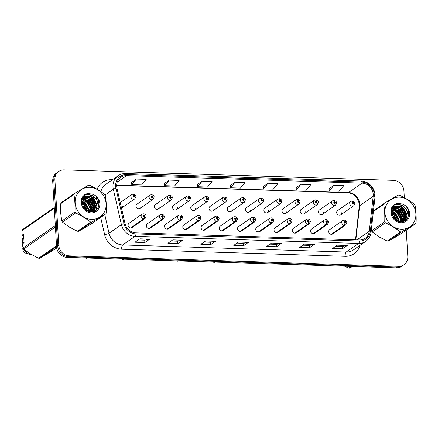 <?xml version="1.0" encoding="UTF-8"?>
<svg xmlns="http://www.w3.org/2000/svg" width="438" height="438" viewBox="0 0 438 438"><rect width="100%" height="100%" fill="white"/><g stroke="black" fill="none" stroke-linecap="round" stroke-linejoin="round"><path stroke-width="0.66" d="M162.465 217.325A1.757 0.597 94.4 0 1 161.885 219.449A2.639 2.393 -124.8 0 1 160.335 214.73L147.278 223.818A2.639 2.393 55.2 0 0 147.759 228.203A2.639 2.393 55.2 0 0 150.294 228.149L163.347 219.06A2.639 2.393 -124.8 0 1 162.098 219.454A1.757 0.635 -90.8 0 0 162.536 217.325A0.881 0.799 55.2 0 0 162.399 215.616A0.881 0.799 55.2 0 0 162.465 217.325L162.454 216.81A0.35 0.318 -124.8 0 1 162.252 216.186A0.35 0.318 -124.8 0 1 162.777 216.481A0.35 0.318 -124.8 0 1 162.487 216.815L162.536 217.325M180.708 217.905A1.757 0.597 94.4 0 1 180.127 220.029A2.639 2.393 -124.8 0 1 178.573 215.31L165.52 224.398A2.639 2.393 55.2 0 0 166.002 228.784A2.639 2.393 55.2 0 0 168.537 228.729L181.589 219.641A2.639 2.393 -124.8 0 1 180.341 220.035A1.757 0.635 -90.8 0 0 180.779 217.905A0.881 0.799 55.2 0 0 180.642 216.197A0.881 0.799 55.2 0 0 180.708 217.905L180.697 217.39A0.35 0.318 -124.8 0 1 180.489 216.761A0.35 0.318 -124.8 0 1 181.02 217.062A0.35 0.318 -124.8 0 1 180.724 217.39L180.779 217.905M198.945 218.48A1.757 0.597 94.4 0 1 198.365 220.61A2.639 2.393 -124.8 0 1 196.815 215.89L183.763 224.979A2.639 2.393 55.2 0 0 184.245 229.364A2.639 2.393 55.2 0 0 186.774 229.309L199.832 220.221A2.639 2.393 -124.8 0 1 198.584 220.615A1.757 0.635 -90.8 0 0 199.022 218.485A0.881 0.799 55.2 0 0 198.885 216.777A0.881 0.799 55.2 0 0 198.945 218.48L198.94 217.971A0.35 0.318 -124.8 0 1 198.732 217.341A0.35 0.318 -124.8 0 1 199.263 217.642A0.35 0.318 -124.8 0 1 198.967 217.971L199.022 218.485M217.188 219.06A1.757 0.597 94.4 0 1 216.607 221.19A2.639 2.393 -124.8 0 1 215.058 216.471L202 225.554A2.639 2.393 55.2 0 0 202.482 229.945A2.639 2.393 55.2 0 0 205.017 229.884L218.069 220.801A2.639 2.393 -124.8 0 1 216.821 221.195A1.757 0.635 -90.8 0 0 217.259 219.066A0.881 0.799 55.2 0 0 217.122 217.357A0.881 0.799 55.2 0 0 217.188 219.06L217.182 218.551A0.35 0.318 -124.8 0 1 216.974 217.921A0.35 0.318 -124.8 0 1 217.505 218.223A0.35 0.318 -124.8 0 1 217.21 218.551L217.259 219.066M235.43 219.641A1.757 0.597 94.4 0 1 234.85 221.77A2.639 2.393 -124.8 0 1 233.301 217.051L220.243 226.134A2.639 2.393 55.2 0 0 220.725 230.525A2.639 2.393 55.2 0 0 223.26 230.465L236.312 221.382A2.639 2.393 -124.8 0 1 235.064 221.776A1.757 0.635 -90.8 0 0 235.502 219.646A0.881 0.799 55.2 0 0 235.365 217.938A0.881 0.799 55.2 0 0 235.43 219.641L235.42 219.131A0.35 0.318 -124.8 0 1 235.211 218.502A0.35 0.318 -124.8 0 1 235.743 218.803A0.35 0.318 -124.8 0 1 235.452 219.131L235.502 219.646M253.673 220.221A1.757 0.597 94.4 0 1 253.093 222.345A2.639 2.393 -124.8 0 1 251.538 217.631L238.486 226.714A2.639 2.393 55.2 0 0 238.967 231.105A2.639 2.393 55.2 0 0 241.497 231.045L254.555 221.962A2.639 2.393 -124.8 0 1 253.306 222.356A1.757 0.635 -90.8 0 0 253.744 220.221A0.881 0.799 55.2 0 0 253.607 218.518A0.881 0.799 55.2 0 0 253.673 220.221L253.662 219.712A0.35 0.318 -124.8 0 1 253.454 219.082A0.35 0.318 -124.8 0 1 253.985 219.383A0.35 0.318 -124.8 0 1 253.69 219.712L253.744 220.221M271.91 220.801A1.757 0.597 94.4 0 1 271.33 222.926A2.639 2.393 -124.8 0 1 269.781 218.212L256.728 227.295A2.639 2.393 55.2 0 0 257.21 231.68A2.639 2.393 55.2 0 0 259.739 231.625L272.792 222.537A2.639 2.393 -124.8 0 1 271.549 222.937A1.757 0.635 -90.8 0 0 271.982 220.801A0.881 0.799 55.2 0 0 271.845 219.099A0.881 0.799 55.2 0 0 271.91 220.801L271.905 220.292A0.35 0.318 -124.8 0 1 271.697 219.662A0.35 0.318 -124.8 0 1 272.228 219.958A0.35 0.318 -124.8 0 1 271.932 220.292L271.982 220.801M290.153 221.382A1.757 0.597 94.4 0 1 289.573 223.506A2.639 2.393 -124.8 0 1 288.023 218.786L274.965 227.875A2.639 2.393 55.2 0 0 275.447 232.26A2.639 2.393 55.2 0 0 277.982 232.206L291.035 223.117A2.639 2.393 -124.8 0 1 289.786 223.511A1.757 0.635 -90.8 0 0 290.224 221.382A0.881 0.799 55.2 0 0 290.087 219.679A0.881 0.799 55.2 0 0 290.153 221.382L290.142 220.872A0.35 0.318 -124.8 0 1 289.94 220.243A0.35 0.318 -124.8 0 1 290.465 220.538A0.35 0.318 -124.8 0 1 290.175 220.872L290.224 221.382M308.396 221.962A1.757 0.597 94.4 0 1 307.815 224.086A2.639 2.393 -124.8 0 1 306.261 219.367L293.208 228.455A2.639 2.393 55.2 0 0 293.69 232.841A2.639 2.393 55.2 0 0 296.225 232.786L309.277 223.698A2.639 2.393 -124.8 0 1 308.029 224.092A1.757 0.635 -90.8 0 0 308.467 221.962A0.881 0.799 55.2 0 0 308.33 220.254A0.881 0.799 55.2 0 0 308.396 221.962L308.385 221.447A0.35 0.318 -124.8 0 1 308.177 220.818A0.35 0.318 -124.8 0 1 308.708 221.119A0.35 0.318 -124.8 0 1 308.412 221.453L308.467 221.962M326.633 222.542A1.757 0.597 94.4 0 1 326.053 224.667A2.639 2.393 -124.8 0 1 324.503 219.947L311.451 229.036A2.639 2.393 55.2 0 0 311.933 233.421A2.639 2.393 55.2 0 0 314.462 233.366L327.52 224.278A2.639 2.393 -124.8 0 1 326.272 224.672A1.757 0.635 -90.8 0 0 326.71 222.542A0.881 0.799 55.2 0 0 326.567 220.834A0.881 0.799 55.2 0 0 326.633 222.542L326.628 222.028A0.35 0.318 -124.8 0 1 326.42 221.398A0.35 0.318 -124.8 0 1 326.951 221.699A0.35 0.318 -124.8 0 1 326.655 222.028L326.71 222.542M344.876 223.117A1.757 0.597 94.4 0 1 344.295 225.247A2.639 2.393 -124.8 0 1 342.746 220.528L329.688 229.616A2.639 2.393 55.2 0 0 330.17 234.001A2.639 2.393 55.2 0 0 332.705 233.941L345.757 224.858A2.639 2.393 -124.8 0 1 344.509 225.252A1.757 0.635 -90.8 0 0 344.947 223.123A0.881 0.799 55.2 0 0 344.81 221.414A0.881 0.799 55.2 0 0 344.876 223.117L344.87 222.608A0.35 0.318 -124.8 0 1 344.662 221.978A0.35 0.318 -124.8 0 1 345.193 222.28A0.35 0.318 -124.8 0 1 344.898 222.608L344.947 223.123M144.222 216.744A1.757 0.597 94.4 0 1 143.642 218.869A2.639 2.393 -124.8 0 1 142.093 214.149L129.04 223.238A2.639 2.393 55.2 0 0 129.522 227.623A2.639 2.393 55.2 0 0 132.052 227.568L145.104 218.48A2.639 2.393 -124.8 0 1 143.861 218.874A1.757 0.635 -90.8 0 0 144.294 216.744A0.881 0.799 55.2 0 0 144.157 215.042A0.881 0.799 55.2 0 0 144.222 216.744L144.217 216.235A0.35 0.318 -124.8 0 1 144.009 215.606A0.35 0.318 -124.8 0 1 144.54 215.901A0.35 0.318 -124.8 0 1 144.244 216.235L144.294 216.744M140.023 208.483L153.076 199.394A2.639 2.393 -124.8 0 1 149.101 197.149A2.639 2.393 -124.8 0 1 150.064 195.063L137.006 204.152A2.639 2.393 55.2 0 0 137.488 208.537A2.639 2.393 55.2 0 0 140.981 206.391M158.26 209.057L171.318 199.974A2.639 2.393 -124.8 0 1 167.338 197.73A2.639 2.393 -124.8 0 1 168.301 195.644L155.249 204.727A2.639 2.393 55.2 0 0 155.731 209.118A2.639 2.393 55.2 0 0 159.224 206.971M176.503 209.638L189.555 200.555A2.639 2.393 -124.8 0 1 185.581 198.31A2.639 2.393 -124.8 0 1 186.544 196.224L173.492 205.307A2.639 2.393 55.2 0 0 173.974 209.698A2.639 2.393 55.2 0 0 177.467 207.552M194.746 210.218L207.798 201.135A2.639 2.393 -124.8 0 1 203.823 198.89A2.639 2.393 -124.8 0 1 204.787 196.804L191.729 205.887A2.639 2.393 55.2 0 0 192.211 210.278A2.639 2.393 55.2 0 0 195.709 208.132M212.988 210.798L226.041 201.71A2.639 2.393 -124.8 0 1 222.066 199.471A2.639 2.393 -124.8 0 1 223.024 197.385L209.972 206.468A2.639 2.393 55.2 0 0 210.454 210.853A2.639 2.393 55.2 0 0 213.947 208.712M231.226 211.379L244.284 202.29A2.639 2.393 -124.8 0 1 240.303 200.051A2.639 2.393 -124.8 0 1 241.267 197.96L228.214 207.048A2.639 2.393 55.2 0 0 228.696 211.434A2.639 2.393 55.2 0 0 232.189 209.293M249.468 211.959L262.521 202.871A2.639 2.393 -124.8 0 1 258.546 200.626A2.639 2.393 -124.8 0 1 259.51 198.54L246.452 207.628A2.639 2.393 55.2 0 0 246.933 212.014A2.639 2.393 55.2 0 0 250.432 209.873M267.711 212.539L280.763 203.451A2.639 2.393 -124.8 0 1 276.789 201.206A2.639 2.393 -124.8 0 1 277.752 199.12L264.694 208.209A2.639 2.393 55.2 0 0 265.176 212.594A2.639 2.393 55.2 0 0 268.669 210.448M285.948 213.114L299.006 204.031A2.639 2.393 -124.8 0 1 295.026 201.787A2.639 2.393 -124.8 0 1 295.989 199.701L282.937 208.789A2.639 2.393 55.2 0 0 283.419 213.175A2.639 2.393 55.2 0 0 286.912 211.028M304.191 213.695L317.243 204.612A2.639 2.393 -124.8 0 1 313.269 202.367A2.639 2.393 -124.8 0 1 314.232 200.281L301.18 209.364A2.639 2.393 55.2 0 0 301.662 213.755A2.639 2.393 55.2 0 0 305.155 211.609M322.434 214.275L335.486 205.192A2.639 2.393 -124.8 0 1 331.511 202.947A2.639 2.393 -124.8 0 1 332.475 200.861L319.417 209.944A2.639 2.393 55.2 0 0 319.899 214.335A2.639 2.393 55.2 0 0 323.397 212.189M340.676 214.855L353.729 205.772A2.639 2.393 -124.8 0 1 349.754 203.528A2.639 2.393 -124.8 0 1 350.712 201.442L337.66 210.525A2.639 2.393 55.2 0 0 338.141 214.916A2.639 2.393 55.2 0 0 341.635 212.769M121.496 208.066A2.639 2.393 55.2 0 0 122.744 205.816M60.668 212.676A16.885 15.303 55.2 0 0 61.052 215.414A16.885 15.303 55.2 0 1 60.668 212.676A16.885 15.303 55.2 0 1 60.723 209.994A16.885 15.303 55.2 0 0 60.668 212.676M67.096 225.433A16.885 15.303 55.2 0 0 71.903 228.362A16.885 15.303 55.2 0 1 67.096 225.433M83.455 228.488A16.885 15.303 55.2 0 0 86.116 227.037A16.885 15.303 55.2 0 0 86.834 226.506A16.885 15.303 55.2 0 1 86.116 227.037A16.885 15.303 55.2 0 1 83.455 228.488M376.866 235.277A16.885 15.303 55.2 0 0 381.673 238.206A16.885 15.303 55.2 0 1 376.866 235.277M393.225 238.332A16.885 15.303 55.2 0 0 395.886 236.881A16.885 15.303 55.2 0 0 396.604 236.35A16.885 15.303 55.2 0 1 395.886 236.881A16.885 15.303 55.2 0 1 393.225 238.332M116.672 186.232A11.257 10.2 -124.8 0 1 120.778 177.33A11.257 10.2 -124.8 0 1 126.56 175.649L362.051 183.133A11.257 10.2 -124.8 0 1 373.187 196.273L369.289 231.291A11.257 10.2 -124.8 0 1 365.226 238.305A11.257 10.2 -124.8 0 1 359.445 239.986L135.939 232.885A11.257 10.2 -124.8 0 1 125.027 223.533L116.946 188.132A11.257 10.2 -124.8 0 1 116.672 186.232M115.648 186.199A12.346 11.191 55.2 0 0 115.95 188.285L124.036 223.681A12.346 11.191 55.2 0 0 136.004 233.941L359.51 241.042A12.346 11.191 55.2 0 0 370.302 231.51L374.205 196.492A12.346 11.191 55.2 0 0 361.985 182.077L126.5 174.592A12.346 11.191 55.2 0 0 115.648 186.199M404.323 197.637L403.924 190.897A10.55 9.565 55.2 0 0 393.433 180.346L64.172 169.884A10.55 9.565 55.2 0 0 58.752 171.461L56.557 172.988A10.55 9.565 55.2 0 0 52.708 181.332L56.601 246.835A10.55 9.565 55.2 0 0 67.085 257.385L396.346 267.848L397.447 267.081A10.55 9.565 55.2 0 0 402.867 265.51A10.55 9.565 55.2 0 1 397.447 267.081L68.186 256.619L397.447 267.081L398.542 266.32A10.55 9.565 55.2 0 0 403.962 264.744A10.55 9.565 55.2 0 0 407.811 256.4L406.256 230.213M56.601 246.835L57.696 246.074A10.55 9.565 55.2 0 0 68.186 256.619A10.55 9.565 55.2 0 1 57.696 246.074L53.808 180.571L57.696 246.074L58.796 245.307A10.55 9.565 55.2 0 0 69.281 255.858L398.542 266.32M57.657 172.222A10.55 9.565 55.2 0 0 53.808 180.571A10.55 9.565 55.2 0 1 57.657 172.222M333.887 185.34L329.338 190.908L339.215 191.225L343.764 185.652L333.887 185.34L329.058 188.734M300.961 184.288L296.411 189.862L306.288 190.174L310.838 184.606L300.961 184.288L296.132 187.688M268.034 183.243L263.484 188.816L273.361 189.128L277.911 183.56L268.034 183.243L263.205 186.643M136.327 179.06L131.778 184.633L141.66 184.946L146.204 179.372L136.327 179.06L131.504 182.46M169.254 180.106L164.704 185.679L174.587 185.991L179.131 180.418L169.254 180.106L164.431 183.506M202.181 181.151L197.631 186.725L207.513 187.037L212.058 181.463L202.181 181.151L197.352 184.551M235.107 182.197L230.558 187.771L240.435 188.083L244.984 182.515L235.107 182.197L230.279 185.597M92.04 211.674A16.885 15.303 55.2 0 0 91.843 210.716A16.885 15.303 55.2 0 1 92.04 211.674L92.215 209.446M91.712 210.196A16.885 15.303 55.2 0 0 90.666 207.294A16.885 15.303 55.2 0 1 91.712 210.196M89.023 204.426A16.885 15.303 55.2 0 0 88.262 203.413A16.885 15.303 55.2 0 1 89.023 204.426M86.127 201.168A16.885 15.303 55.2 0 0 84.003 199.547A16.885 15.303 55.2 0 1 86.127 201.168M82.913 198.89A16.885 15.303 55.2 0 0 81.709 198.283A16.885 15.303 55.2 0 1 82.913 198.89M401.81 221.519A16.885 15.303 55.2 0 0 401.613 220.56A16.885 15.303 55.2 0 1 401.81 221.519L401.98 219.29M401.482 220.04A16.885 15.303 55.2 0 0 400.436 217.138A16.885 15.303 55.2 0 1 401.482 220.04M398.794 214.27A16.885 15.303 55.2 0 0 398.032 213.257A16.885 15.303 55.2 0 1 398.794 214.27M395.897 211.012A16.885 15.303 55.2 0 0 393.773 209.391A16.885 15.303 55.2 0 1 395.897 211.012M392.683 208.734A16.885 15.303 55.2 0 0 391.479 208.127A16.885 15.303 55.2 0 1 392.683 208.734M58.752 171.461A10.55 9.565 55.2 0 0 54.903 179.804L58.796 245.307M405.665 220.204L405.572 218.688M405.55 218.321L405.062 210.07M405.008 209.15L404.789 205.493M314.391 244.377L309.507 247.771L299.63 247.459L304.509 244.065L314.391 244.377A2.814 0.986 -88.2 0 1 314.216 244.453L304.399 244.141M347.318 245.422L342.434 248.817L332.557 248.505L337.435 245.11L347.318 245.422A2.814 0.986 -88.2 0 1 347.142 245.499L337.326 245.187M215.611 241.239L210.733 244.634L200.85 244.322L205.734 240.922L215.611 241.239A2.814 0.986 -88.2 0 1 215.436 241.316L205.619 241.004M182.684 240.188L177.806 243.588L167.924 243.276L172.807 239.876L182.684 240.188A2.814 0.986 -88.2 0 1 182.515 240.265L172.692 239.953M149.758 239.143L144.879 242.542L135.003 242.225L139.881 238.83L149.758 239.143A2.814 0.986 -88.2 0 1 149.588 239.219L139.766 238.907M281.464 243.331L276.581 246.725L266.704 246.413L271.587 243.013L281.464 243.331A2.814 0.986 -88.2 0 1 281.289 243.408L271.472 243.095M248.538 242.285L243.654 245.68L233.777 245.368L238.661 241.968L248.538 242.285A2.814 0.986 -88.2 0 1 248.362 242.362L238.546 242.05M243.654 245.68L243.517 243.309L248.362 242.362M276.581 246.725L276.444 244.355M269.956 244.152L276.466 244.355L281.289 243.408M144.879 242.542L144.737 240.172M138.249 239.964L144.764 240.172L149.588 239.219M177.806 243.588L177.664 241.218M171.176 241.009L177.691 241.218L182.515 240.265M210.733 244.634L210.59 242.263M204.103 242.055L210.618 242.263L215.436 241.316M342.434 248.817L342.297 246.446M335.809 246.244L342.319 246.452L347.142 245.499M309.507 247.771L309.37 245.4M302.882 245.198L309.392 245.406L314.216 244.453M230.558 187.771L230.279 185.559M197.631 186.725L197.352 184.513M164.704 185.679L164.425 183.467M131.778 184.633L131.499 182.422M263.484 188.816L263.205 186.61M296.411 189.862L296.126 187.656M329.338 190.908L329.053 188.701M243.539 243.309L237.029 243.106M396.346 267.848A10.55 9.565 55.2 0 0 401.766 266.277L403.962 264.744M133.07 194.089A1.757 0.635 89.2 0 1 133.218 194.039A1.757 0.635 89.2 0 1 133.853 195.37A0.881 0.799 55.2 0 0 133.99 197.078A0.881 0.799 55.2 0 0 133.924 195.375L133.929 195.885A0.35 0.318 -124.8 0 1 134.137 196.514A0.35 0.318 -124.8 0 1 133.606 196.213A0.35 0.318 -124.8 0 1 133.902 195.885L133.853 195.37M133.623 196.104L133.929 195.885M133.924 195.375A1.757 0.597 -85.6 0 0 133.448 194.045A1.757 0.597 -85.6 0 0 133.333 194.067M133.628 196.076L133.902 195.885M85.426 257.971A2.108 1.911 55.2 0 0 86.319 258.25L86.669 258.009M86.456 258.157L86.839 258.015M130.803 227.963L143.861 218.874M130.59 227.957L143.642 218.869M87.49 257.944L86.489 258.256A2.108 1.911 55.2 0 0 87.348 258.031M151.307 194.669A1.757 0.635 89.2 0 1 151.46 194.62A1.757 0.635 89.2 0 1 152.09 195.95A0.881 0.799 55.2 0 0 152.227 197.658A0.881 0.799 55.2 0 0 152.167 195.956L152.172 196.465A0.35 0.318 -124.8 0 1 152.38 197.095A0.35 0.318 -124.8 0 1 151.849 196.793A0.35 0.318 -124.8 0 1 152.145 196.465L152.09 195.95M151.86 196.678L152.172 196.465M152.167 195.956A1.757 0.597 -85.6 0 0 151.69 194.625A1.757 0.597 -85.6 0 0 151.575 194.647M151.871 196.651L152.145 196.465M169.55 195.249A1.757 0.635 89.2 0 1 169.698 195.195A1.757 0.635 89.2 0 1 170.333 196.531A0.881 0.799 55.2 0 0 170.47 198.239A0.881 0.799 55.2 0 0 170.404 196.531L170.415 197.045A0.35 0.318 -124.8 0 1 170.623 197.675A0.35 0.318 -124.8 0 1 170.092 197.374A0.35 0.318 -124.8 0 1 170.387 197.045L170.333 196.531M170.103 197.259L170.415 197.045M170.404 196.531A1.757 0.597 -85.6 0 0 169.928 195.206A1.757 0.597 -85.6 0 0 169.818 195.228M170.114 197.231L170.387 197.045M187.792 195.83A1.757 0.635 89.2 0 1 187.94 195.775A1.757 0.635 89.2 0 1 188.575 197.111A0.881 0.799 55.2 0 0 188.712 198.819A0.881 0.799 55.2 0 0 188.647 197.111L188.658 197.626A0.35 0.318 -124.8 0 1 188.86 198.25A0.35 0.318 -124.8 0 1 188.329 197.954A0.35 0.318 -124.8 0 1 188.625 197.62L188.575 197.111M188.345 197.839L188.658 197.626M188.647 197.111A1.757 0.597 -85.6 0 0 188.17 195.786A1.757 0.597 -85.6 0 0 188.061 195.808M188.351 197.812L188.625 197.62M206.035 196.41A1.757 0.635 89.2 0 1 206.183 196.355A1.757 0.635 89.2 0 1 206.818 197.691A0.881 0.799 55.2 0 0 206.955 199.394A0.881 0.799 55.2 0 0 206.889 197.691L206.895 198.2A0.35 0.318 -124.8 0 1 207.103 198.83A0.35 0.318 -124.8 0 1 206.572 198.534A0.35 0.318 -124.8 0 1 206.867 198.2L206.818 197.691M206.583 198.419L206.895 198.2M206.889 197.691A1.757 0.597 -85.6 0 0 206.413 196.361A1.757 0.597 -85.6 0 0 206.298 196.383M206.594 198.392L206.867 198.2M104.562 258.831L103.658 258.546A2.108 1.911 55.2 0 0 104.562 258.831L104.912 258.59M104.693 258.738L105.082 258.595M149.046 228.543L162.098 219.454M148.832 228.537L161.885 219.449M105.728 258.524L104.731 258.836A2.108 1.911 55.2 0 0 105.591 258.612M122.793 259.411L121.901 259.126A2.108 1.911 55.2 0 0 122.799 259.411L123.149 259.165M122.936 259.318L123.324 259.17M167.289 229.123L180.341 220.035M167.07 229.112L180.127 220.029M123.97 259.099L122.974 259.416A2.108 1.911 55.2 0 0 123.828 259.186M140.155 259.707A2.108 1.911 55.2 0 0 141.041 259.991L141.392 259.745M141.178 259.898L141.562 259.75M185.526 229.704L198.584 220.615M185.312 229.693L198.365 220.61M142.213 259.679L141.211 259.997A2.108 1.911 55.2 0 0 142.071 259.767M91.58 219.367A16.529 14.98 55.2 0 0 106.1 203.823A16.529 14.98 55.2 0 0 89.675 187.294A16.529 14.98 55.2 0 0 75.15 202.838A16.529 14.98 55.2 0 0 91.58 219.367M61.802 221.02L74.969 211.861C75.216 205.674 74.871 199.887 73.934 194.494A18.993 17.213 55.2 0 1 74.455 193.465L61.293 202.63A18.993 17.213 55.2 0 0 60.773 203.654C60.526 209.873 60.866 215.66 61.802 221.02A18.993 17.213 55.2 0 0 62.448 222.088C66.844 225.532 71.854 228.581 77.477 231.231L90.644 222.066A18.993 17.213 55.2 0 0 91.23 222.099A18.993 17.213 55.2 0 0 91.81 222.104L78.643 231.269L92.642 223.046L105.81 213.881L91.81 222.104M105.81 213.881A18.993 17.213 55.2 0 0 106.33 212.857C106.576 206.67 106.231 200.883 105.301 195.49A18.993 17.213 55.2 0 0 104.655 194.423C100.214 190.952 95.205 187.902 89.62 185.279A18.993 17.213 55.2 0 0 89.04 185.252A18.993 17.213 55.2 0 0 88.454 185.241L74.455 193.465M77.477 231.231A18.993 17.213 55.2 0 0 78.063 231.259A18.993 17.213 55.2 0 0 78.643 231.269M90.266 211.866L90.819 208.674L86.91 201.622L82.946 200.358M81.692 200.456L81.282 200.544M81.567 200.686L81.271 200.73M91.252 211.926L92.369 207.596L88.46 200.544L84.764 199.29L83.423 199.345M82.267 199.629L81.599 199.909M81.386 200.018L82.328 199.312L81.309 200.199M91.022 211.921L91.98 207.864L88.071 200.812L84.375 199.558L83.291 199.586M82.114 199.821L81.43 200.078M92.144 211.762L93.918 206.517L90.009 199.465L86.313 198.211L84.003 198.491M82.826 198.994L82.328 199.312M91.914 211.839L93.529 206.785L89.62 199.733L85.925 198.48L83.85 198.693M82.749 199.104L82.136 199.449M93.031 211.379L95.468 205.438L91.558 198.387L87.863 197.133L84.671 197.762M82.245 199.914L81.298 202.246M92.818 211.483L95.079 205.712L91.17 198.655L87.474 197.401L84.496 197.932M82.733 199.126L81.254 201.349M91.662 211.915L93.841 210.892L97.017 204.36L93.108 197.308L89.412 196.054L85.415 197.16M81.441 203.243C81.588 200.029 83.056 197.91 85.837 196.892C82.311 199.493 81.583 202.969 83.642 207.333L83.757 207.519C85.41 210.158 87.715 211.62 90.661 211.904C100.943 212.983 101.676 196.301 92.002 194.072L87.31 193.503L84.654 194.746L81.72 198.244L81.441 203.243A9.828 8.908 55.2 0 0 91.192 212.863A9.828 8.908 55.2 0 0 99.837 204.628A9.828 8.908 55.2 0 0 92.002 194.072M93.644 211.023L96.628 204.634L92.725 197.576L89.023 196.323L85.405 197.188M87.72 211.132L83.811 203.779L82.464 203.068M87.326 210.941L83.423 204.048L82.481 203.517M89.106 211.636L89.27 209.753L85.361 202.701L82.607 201.562M88.788 211.543L88.881 210.021L84.972 202.969L82.547 201.907M89.993 211.828L90.431 208.942L86.521 201.891L82.848 200.637M92.489 211.828L92.851 211.538M92.166 211.872L93.841 210.892M85.903 210.01L82.755 205.203M85.81 209.933A8.043 7.287 55.2 0 0 82.892 205.657M74.969 211.861A18.993 17.213 55.2 0 0 75.615 212.923L62.448 222.088M73.934 194.494L60.773 203.654M90.644 222.066C86.248 218.622 81.233 215.573 75.615 212.923M88.865 210.881L83.757 202.526L82.787 201.967M91.838 211.861L92.018 210.213M91.964 208.723L86.855 200.369L85.886 199.81M84.633 199.285L83.636 198.994M82.935 198.857L81.572 198.753M93.168 211.685L93.278 211.28M93.365 210.881L93.568 209.134M93.513 207.645L88.405 199.29L87.436 198.732M86.182 198.206L84.753 197.828M84.134 197.735L81.972 197.746M94.526 211.193L94.871 210.021M94.915 209.807L95.117 208.055M95.062 206.566L89.954 198.211L88.985 197.653M87.731 197.127L86.302 196.75M86.149 196.722L82.525 196.859M96.026 210.256L96.667 206.977M96.612 205.488L91.504 197.133L90.535 196.574M89.281 196.049L83.149 196.076M97.931 208.028L98.216 205.176L96.732 199.969L93.053 196.054L88.41 194.461L83.839 195.386M88.268 193.421L84.589 194.795M88.848 209.474L84.014 202.433M91.947 207.316L87.113 200.275M85.361 199.35L83.74 198.841M83.056 198.715L81.61 198.617M93.332 211.642L93.469 211.149M93.59 210.596L93.765 208.368M93.497 206.238L88.662 199.197M86.91 198.272L85.065 197.713M84.331 197.598L82.037 197.631M94.701 211.111L95.084 209.791M95.139 209.517L95.314 207.289M95.046 205.159L90.212 198.118M88.46 197.193L86.614 196.635M86.406 196.596L82.601 196.755M96.234 210.081L96.864 206.21M96.595 204.081L91.761 197.04M90.009 196.114L83.231 195.983M98.211 207.492L98.408 205.039L96.924 199.838L93.25 195.917L88.536 194.324L83.932 195.31M401.35 229.211A16.529 14.98 55.2 0 0 415.87 213.667A16.529 14.98 55.2 0 0 399.445 197.138A16.529 14.98 55.2 0 0 384.92 212.682A16.529 14.98 55.2 0 0 401.35 229.211M371.375 229.627L371.572 230.864A18.993 17.213 55.2 0 0 372.218 231.932C376.614 235.376 381.624 238.425 387.247 241.075L400.414 231.91A18.993 17.213 55.2 0 0 401 231.937A18.993 17.213 55.2 0 0 401.58 231.948L388.413 241.114L402.412 232.89L415.58 223.725L401.58 231.948M415.58 223.725A18.993 17.213 55.2 0 0 416.1 222.701C416.346 216.514 416.001 210.722 415.071 205.334A18.993 17.213 55.2 0 0 414.425 204.267C409.984 200.796 404.975 197.746 399.39 195.124A18.993 17.213 55.2 0 0 398.81 195.096A18.993 17.213 55.2 0 0 398.224 195.085L384.225 203.309A18.993 17.213 55.2 0 0 383.704 204.338L373.39 211.516M387.247 241.075A18.993 17.213 55.2 0 0 387.833 241.103A18.993 17.213 55.2 0 0 388.413 241.114M400.036 221.71L400.589 218.518L396.68 211.466L392.716 210.202M391.462 210.3L391.052 210.382M391.331 210.525L391.041 210.574M401.022 221.77L402.139 217.44L398.23 210.388L394.534 209.134L393.193 209.189M392.037 209.474L391.369 209.753M400.792 221.765L401.75 217.708L397.841 210.656L394.145 209.402L393.061 209.43M391.884 209.665L391.2 209.922M401.914 221.601L403.688 216.361L399.779 209.309L396.083 208.055L393.773 208.335M392.596 208.838L391.079 210.043M401.684 221.683L403.299 216.629L399.39 209.578L395.695 208.324L393.62 208.537M392.519 208.948L391.906 209.293M392.098 209.15L391.096 209.911M402.801 221.223L405.238 215.282L401.328 208.231L397.633 206.977L394.441 207.607M392.015 209.758L391.068 212.091M402.588 221.327L404.849 215.551L400.94 208.499L397.244 207.245L394.266 207.776M392.503 208.97L391.024 211.193M401.432 221.759L403.612 220.736L406.787 214.204L402.878 207.152L399.182 205.898L395.185 207.004M391.211 213.087C391.358 209.873 392.826 207.754 395.607 206.736C392.081 209.337 391.353 212.813 393.412 217.177L393.527 217.357C395.18 219.996 397.485 221.458 400.431 221.748C410.713 222.827 411.446 206.145 401.772 203.916L397.08 203.347L394.419 204.59L391.49 208.088L391.211 213.087A9.828 8.908 55.2 0 0 400.962 222.707A9.828 8.908 55.2 0 0 409.607 214.472A9.828 8.908 55.2 0 0 401.772 203.916M403.414 220.867L406.398 214.472L402.489 207.42L398.794 206.167L395.175 207.032M397.49 220.976L393.581 213.624L392.234 212.912M397.096 220.785L393.193 213.892L392.251 213.361M398.876 221.48L399.04 219.597L395.131 212.545L392.377 211.406M398.553 221.387L398.651 219.865L394.742 212.813L392.317 211.751M399.763 221.672L400.201 218.786L396.291 211.735L392.618 210.481M402.259 221.672L402.621 221.376M401.936 221.716L403.612 220.736M395.673 219.854L392.525 215.047M395.58 219.777A8.043 7.287 55.2 0 0 392.662 215.501M371.572 230.864L384.739 221.705A18.993 17.213 55.2 0 0 385.385 222.767L372.218 231.932M373.472 210.793L384.225 203.309M384.739 221.705C384.986 215.518 384.641 209.725 383.704 204.338M400.414 231.91C396.018 228.466 391.003 225.417 385.385 222.767M398.635 220.725L393.527 212.37L392.558 211.811M401.608 221.705L401.788 220.057M401.734 218.567L396.625 210.213L395.656 209.654M394.403 209.129L393.406 208.838M392.705 208.702L391.342 208.597M402.938 221.529L403.048 221.124M403.135 220.725L403.338 218.978M403.283 217.489L398.175 209.134L397.206 208.576M395.952 208.05L394.523 207.667M393.904 207.579L391.742 207.59M404.296 221.037L404.641 219.865M404.685 219.646L404.887 217.9M404.832 216.41L399.724 208.055L398.755 207.497M397.501 206.971L396.072 206.588M395.919 206.566L392.295 206.703M405.796 220.1L406.437 216.821M406.382 215.332L401.274 206.977L400.305 206.418M399.051 205.893L392.919 205.92M407.696 217.872L407.986 215.02L406.502 209.813L402.823 205.898L398.18 204.305L393.609 205.23M398.038 203.265L394.359 204.639M398.618 219.318L393.784 212.271M401.717 217.16L396.883 210.12M395.131 209.194L393.51 208.685M392.826 208.559L391.38 208.461M403.102 221.486L403.239 220.993M403.36 220.44L403.529 218.212M403.267 216.082L398.432 209.041M396.68 208.116L394.835 207.557M394.101 207.442L391.807 207.475M404.471 220.955L404.854 219.635M404.909 219.361L405.079 217.133M404.816 215.003L399.982 207.962M398.23 207.037L396.385 206.479M396.176 206.44L392.371 206.599M406.004 219.925L406.628 216.054M406.365 213.925L401.531 206.884M399.779 205.959L393.001 205.827M407.981 217.336L408.178 214.883L406.694 209.682L403.02 205.761L398.306 204.168L393.702 205.154M23.652 235.48L21.9 235.31L21.971 230.656A18.993 17.213 55.2 0 1 22.491 229.632L54.263 207.519M23.789 237.763A11.257 10.2 55.2 0 0 23.455 238.584L23.838 238.595M23.723 236.695A11.257 10.2 55.2 0 0 22.234 239.433L23.455 238.584M24.074 242.597L22.524 242.548L22.234 239.433M56.584 246.621L39.847 258.272L56.737 248.034M55.418 226.977L23.652 249.091C28.048 252.534 33.058 255.584 38.681 258.234L56.54 245.806M38.681 258.234A18.993 17.213 55.2 0 0 39.847 258.272M21.9 235.31L23.57 234.149L24.079 242.674L22.409 243.84L23.006 248.023L55.336 225.526M23.006 248.023A18.993 17.213 55.2 0 0 23.652 249.091M54.301 208.159L21.971 230.656M22.968 247.804L22.743 247.963A11.257 10.2 55.2 0 0 30.386 254.549A11.257 10.2 55.2 0 0 32.259 254.889M22.743 247.963L23.028 251.078A7.035 6.373 55.2 0 0 26.795 253.569L30.386 254.549M352.021 266.441L349.617 268.116L352.502 266.457M344.711 266.205L348.451 268.078L350.86 266.403M348.451 268.078A18.993 17.213 55.2 0 0 349.617 268.116M224.272 196.99A1.757 0.635 89.2 0 1 224.426 196.936A1.757 0.635 89.2 0 1 225.055 198.272A0.881 0.799 55.2 0 0 225.192 199.974A0.881 0.799 55.2 0 0 225.127 198.272L225.137 198.781A0.35 0.318 -124.8 0 1 225.346 199.41A0.35 0.318 -124.8 0 1 224.814 199.115A0.35 0.318 -124.8 0 1 225.11 198.781L225.055 198.272M224.825 199L225.137 198.781M225.127 198.272A1.757 0.597 -85.6 0 0 224.656 196.941A1.757 0.597 -85.6 0 0 224.541 196.963M224.836 198.972L225.11 198.781M242.515 197.565A1.757 0.635 89.2 0 1 242.663 197.516A1.757 0.635 89.2 0 1 243.298 198.852A0.881 0.799 55.2 0 0 243.435 200.555A0.881 0.799 55.2 0 0 243.369 198.852L243.38 199.361A0.35 0.318 -124.8 0 1 243.583 199.991A0.35 0.318 -124.8 0 1 243.183 199.416A0.35 0.318 -124.8 0 1 243.347 199.361L243.298 198.852M243.068 199.58L243.38 199.361M243.369 198.852A1.757 0.597 -85.6 0 0 242.893 197.522A1.757 0.597 -85.6 0 0 242.783 197.543M260.758 198.146A1.757 0.635 89.2 0 1 260.906 198.096A1.757 0.635 89.2 0 1 261.541 199.427A0.881 0.799 55.2 0 0 261.678 201.135A0.881 0.799 55.2 0 0 261.612 199.432L261.617 199.942A0.35 0.318 -124.8 0 1 261.825 200.571A0.35 0.318 -124.8 0 1 261.294 200.27A0.35 0.318 -124.8 0 1 261.59 199.942L261.541 199.427M261.311 200.161L261.617 199.942M261.612 199.432A1.757 0.597 -85.6 0 0 261.136 198.102A1.757 0.597 -85.6 0 0 261.021 198.124M261.316 200.133L261.59 199.942M159.284 260.572L158.381 260.287A2.108 1.911 55.2 0 0 159.284 260.572L159.635 260.325M159.416 260.473L159.804 260.331M203.769 230.279L216.821 221.195M203.555 230.273L216.607 221.19M160.45 260.26L159.454 260.577A2.108 1.911 55.2 0 0 160.313 260.347M177.516 261.152L176.624 260.867A2.108 1.911 55.2 0 0 177.521 261.152L177.872 260.906M177.658 261.053L178.047 260.911M222.011 230.859L235.064 221.776M221.792 230.853L234.85 221.77M178.693 260.84L177.697 261.157A2.108 1.911 55.2 0 0 178.556 260.928M194.877 261.448A2.108 1.911 55.2 0 0 195.764 261.732L196.114 261.486M195.901 261.634L196.29 261.491M240.254 231.439L253.306 222.356M240.035 231.434L253.093 222.345M278.995 198.726A1.757 0.635 89.2 0 1 279.148 198.677A1.757 0.635 89.2 0 1 279.778 200.007A0.881 0.799 55.2 0 0 279.915 201.715A0.881 0.799 55.2 0 0 279.855 200.013L279.86 200.522A0.35 0.318 -124.8 0 1 280.068 201.151A0.35 0.318 -124.8 0 1 279.537 200.85A0.35 0.318 -124.8 0 1 279.833 200.522L279.778 200.007M279.548 200.735L279.86 200.522M279.855 200.013A1.757 0.597 -85.6 0 0 279.378 198.682A1.757 0.597 -85.6 0 0 279.263 198.704M279.559 200.714L279.833 200.522M297.238 199.306A1.757 0.635 89.2 0 1 297.386 199.252A1.757 0.635 89.2 0 1 298.021 200.588A0.881 0.799 55.2 0 0 298.158 202.296A0.881 0.799 55.2 0 0 298.092 200.593L298.103 201.102A0.35 0.318 -124.8 0 1 298.311 201.732A0.35 0.318 -124.8 0 1 297.78 201.431A0.35 0.318 -124.8 0 1 298.075 201.102L298.021 200.588M297.791 201.316L298.103 201.102M298.092 200.593A1.757 0.597 -85.6 0 0 297.616 199.263A1.757 0.597 -85.6 0 0 297.506 199.285M297.802 201.288L298.075 201.102M315.48 199.887A1.757 0.635 89.2 0 1 315.628 199.832A1.757 0.635 89.2 0 1 316.263 201.168A0.881 0.799 55.2 0 0 316.4 202.876A0.881 0.799 55.2 0 0 316.335 201.168L316.345 201.683A0.35 0.318 -124.8 0 1 316.548 202.312A0.35 0.318 -124.8 0 1 316.017 202.011A0.35 0.318 -124.8 0 1 316.313 201.677L316.263 201.168M316.033 201.896L316.345 201.683M316.335 201.168A1.757 0.597 -85.6 0 0 315.858 199.843A1.757 0.597 -85.6 0 0 315.749 199.865M316.039 201.869L316.313 201.677M333.723 200.467A1.757 0.635 89.2 0 1 333.871 200.412A1.757 0.635 89.2 0 1 334.506 201.748A0.881 0.799 55.2 0 0 334.643 203.451A0.881 0.799 55.2 0 0 334.577 201.748L334.583 202.263A0.35 0.318 -124.8 0 1 334.791 202.887A0.35 0.318 -124.8 0 1 334.26 202.591A0.35 0.318 -124.8 0 1 334.555 202.257L334.506 201.748M334.271 202.476L334.583 202.263M334.577 201.748A1.757 0.597 -85.6 0 0 334.101 200.423A1.757 0.597 -85.6 0 0 333.986 200.445M334.282 202.449L334.555 202.257M351.96 201.047A1.757 0.635 89.2 0 1 352.108 200.993A1.757 0.635 89.2 0 1 352.743 202.329A0.881 0.799 55.2 0 0 352.88 204.031A0.881 0.799 55.2 0 0 352.814 202.329L352.825 202.838A0.35 0.318 -124.8 0 1 353.033 203.467A0.35 0.318 -124.8 0 1 352.502 203.172A0.35 0.318 -124.8 0 1 352.798 202.838L352.743 202.329M352.513 203.057L352.825 202.838M352.814 202.329A1.757 0.597 -85.6 0 0 352.344 200.998A1.757 0.597 -85.6 0 0 352.229 201.02M352.524 203.029L352.798 202.838M214.007 262.307L213.103 262.028A2.108 1.911 55.2 0 0 214.007 262.307L214.357 262.066M214.144 262.214L214.527 262.072M258.491 232.02L271.549 222.937M258.278 232.014L271.33 222.926M215.178 262.001L214.177 262.313A2.108 1.911 55.2 0 0 215.036 262.088M232.239 262.893L231.346 262.603A2.108 1.911 55.2 0 0 232.244 262.888L232.6 262.647M232.381 262.795L232.77 262.652M276.734 232.6L289.786 223.511M276.52 232.594L289.573 223.506M249.6 263.183A2.108 1.911 55.2 0 0 250.487 263.468L249.589 263.183M250.624 263.375L251.012 263.233M294.977 233.18L308.029 224.092M294.758 233.175L307.815 224.086M250.487 263.468L250.837 263.227M268.729 264.048L267.832 263.764A2.108 1.911 55.2 0 0 268.729 264.048L269.08 263.802M268.866 263.955L269.25 263.807M313.214 233.761L326.272 224.672M313 233.75L326.053 224.667M269.901 263.736L268.899 264.054A2.108 1.911 55.2 0 0 269.759 263.824M286.961 264.629L286.069 264.344A2.108 1.911 55.2 0 0 286.972 264.629L287.323 264.382M287.104 264.536L287.492 264.388M331.457 234.341L344.509 225.252M331.243 234.33L344.295 225.247M288.138 264.317L287.142 264.634A2.108 1.911 55.2 0 0 288.001 264.404M373.187 196.273L359.642 205.701A11.257 10.2 55.2 0 0 359.691 203.812A11.257 10.2 55.2 0 0 348.506 192.561L116.661 185.192M355.837 239.871L359.642 205.701A6.329 1.856 -173.6 0 0 359.253 206.254L359.297 204.376C358.098 197.45 354.315 193.574 347.942 192.747A6.329 2.217 -88.2 0 0 348.506 192.561L362.051 183.133M126.56 175.649L117.198 182.17M359.51 241.042A3.515 1.232 91.8 0 1 358.558 243.446L135.052 236.339A14.071 12.751 -124.8 0 1 121.414 224.656L113.332 189.254A14.071 12.751 -124.8 0 1 112.988 186.878A14.071 12.751 -124.8 0 1 118.123 175.753L105.75 184.36A14.071 12.751 55.2 0 0 100.915 191.691M115.95 188.285A3.515 0.602 -12.9 0 0 113.332 189.254L105.032 195.03M124.036 223.681A3.515 0.602 -12.9 0 0 121.414 224.656L109.04 233.262A14.071 12.751 55.2 0 0 122.684 244.951L135.052 236.339A3.515 1.232 -88.2 0 0 136.004 233.941M365.785 241.343A14.071 12.751 -124.8 0 1 358.558 243.446L346.19 252.053A14.071 12.751 55.2 0 0 353.417 249.956L365.785 241.343C368.823 239.148 370.586 236.126 371.079 232.271L374.977 197.259C376.105 189.315 369.064 181.036 361.153 181.031L125.662 173.547A3.515 1.232 91.8 0 1 126.5 174.592M370.302 231.51A3.515 1.035 6.4 0 1 371.079 232.271M374.205 196.492A3.515 1.035 6.4 0 1 374.977 197.259M361.985 182.077A3.515 1.232 -88.2 0 0 361.153 181.031M97.143 189.271A17.586 15.938 -124.8 0 1 111.553 179.7L112.413 179.728M360.041 245.34A17.586 15.938 -124.8 0 1 345.171 256.318L121.665 249.211A17.586 15.938 -124.8 0 1 104.616 234.604L100.696 217.44M97.827 198.956A3.515 0.602 167.1 0 1 96.53 199.202A17.586 15.938 -124.8 0 1 96.136 196.64M54.903 179.804L52.708 181.332M69.281 255.858L67.085 257.385M104.781 214.598L109.04 233.262A3.515 0.602 167.1 0 1 104.616 234.604M121.665 249.211A3.515 1.232 -88.2 0 1 122.684 244.951L346.19 252.053A3.515 1.232 -88.2 0 0 345.171 256.318M111.553 179.7A3.515 1.232 -88.2 0 0 111.608 180.286M369.289 231.291L356.915 239.904M121.78 207.902L134.833 198.814A2.639 2.393 -124.8 0 1 130.858 196.569A2.639 2.393 -124.8 0 1 131.822 194.483L133.218 194.039M195.939 261.738A2.108 1.911 55.2 0 0 196.793 261.508M232.419 262.893A2.108 1.911 55.2 0 0 233.279 262.669M250.662 263.473A2.108 1.911 55.2 0 0 251.516 263.243M125.662 173.547C122.881 173.481 120.368 174.214 118.123 175.753M355.508 239.86L359.253 206.254M347.942 192.747L116.656 185.394M134.833 198.814L135.906 196.569C135.994 195.452 135.178 194.609 133.448 194.045M120.236 202.548L131.822 194.483M85.415 257.966L86.313 258.256M142.093 214.149C144.288 213.317 145.651 214.012 146.177 216.241L145.104 218.48M153.076 199.394L154.149 197.149C154.236 196.032 153.415 195.189 151.69 194.625M150.064 195.063L151.46 194.62M171.318 199.974L172.386 197.73C172.479 196.613 171.658 195.77 169.928 195.206M168.301 195.644L169.698 195.195M189.555 200.555L190.629 198.31C190.716 197.193 189.9 196.35 188.17 195.786M186.544 196.224L187.94 195.775M207.798 201.135L208.871 198.89C208.959 197.773 208.138 196.93 206.413 196.361M204.787 196.804L206.183 196.355M160.335 214.73C162.531 213.892 163.894 214.593 164.42 216.821L163.347 219.06M178.573 215.31C180.774 214.472 182.131 215.167 182.662 217.396L181.589 219.641M140.144 259.707L141.036 259.991M196.815 215.89C199.011 215.053 200.374 215.748 200.9 217.976L199.832 220.221M226.041 201.71L227.114 199.471C227.202 198.354 226.38 197.511 224.656 196.941M223.024 197.385L224.426 196.936M244.284 202.29L245.351 200.051C245.444 198.929 244.623 198.091 242.893 197.522M241.267 197.96L242.663 197.516M262.521 202.871L263.594 200.626C263.681 199.509 262.866 198.666 261.136 198.102M259.51 198.54L260.906 198.096M215.058 216.471C217.253 215.633 218.617 216.328 219.142 218.557L218.069 220.801M233.301 217.051C235.496 216.213 236.854 216.909 237.385 219.137L236.312 221.382M194.866 261.448L195.759 261.732M251.538 217.631C253.733 216.794 255.097 217.489 255.622 219.717L254.555 221.962M196.936 261.42L195.928 261.738M280.763 203.451L281.837 201.206C281.924 200.089 281.103 199.246 279.378 198.682M277.752 199.12L279.148 198.677M299.006 204.031L300.074 201.787C300.167 200.67 299.346 199.827 297.616 199.263M295.989 199.701L297.386 199.252M317.243 204.612L318.316 202.367C318.404 201.25 317.588 200.407 315.858 199.843M314.232 200.281L315.628 199.832M335.486 205.192L336.559 202.947C336.647 201.83 335.826 200.987 334.101 200.423M332.475 200.861L333.871 200.412M353.729 205.772L354.802 203.528C354.889 202.411 354.068 201.568 352.344 200.998M350.712 201.442L352.108 200.993M269.781 218.212C271.976 217.374 273.339 218.069 273.865 220.298L272.792 222.537M288.023 218.786C290.219 217.954 291.582 218.65 292.108 220.878L291.035 223.117M233.416 262.581L232.414 262.899M306.261 219.367C308.456 218.529 309.819 219.224 310.35 221.453L309.277 223.698M251.658 263.156L250.656 263.479M324.503 219.947C326.699 219.109 328.062 219.805 328.588 222.033L327.52 224.278M342.746 220.528C344.941 219.69 346.305 220.385 346.83 222.614L345.757 224.858"/></g></svg>
